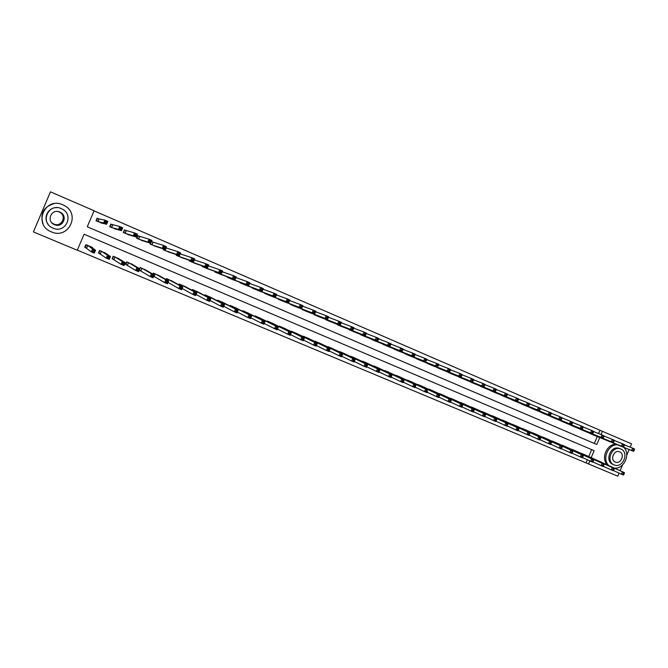 <?xml version="1.0" encoding="UTF-8"?>
<svg xmlns="http://www.w3.org/2000/svg" width="668" height="668" viewBox="0 0 668 668"><rect width="100%" height="100%" fill="white"/><g stroke="black" fill="none" stroke-linecap="round" stroke-linejoin="round"><path stroke-width="1" d="M619.086 473.119L617.783 476.167L588.5 463.926L589.802 460.887M77.313 250.133L588.5 463.926M591.18 457.655L594.161 450.675L84.085 234.234L77.271 250.249L33.4 231.913L50.467 191.833L94.088 210.754L87.266 226.769L596.8 444.496L599.764 437.548M50.467 191.833L33.4 231.913M586.07 462.799L587.364 459.768M588.742 456.553L591.698 449.631M584.968 454.85L580.325 453.046M575.382 450.816L570.706 448.996M565.729 446.75L561.003 444.921M555.993 442.65L551.234 440.813M546.182 438.525L541.389 436.672M536.295 434.359L531.461 432.497M526.326 430.167L521.449 428.288M516.28 425.933L511.371 424.055M506.16 421.675L501.2 419.78M495.948 417.375L490.955 415.471M485.661 413.049L480.618 411.129M475.29 408.682L470.205 406.745M464.828 404.282L459.701 402.336M454.29 399.84L449.113 397.886M443.661 395.373L438.442 393.402M432.939 390.855L427.679 388.885M422.134 386.313L416.832 384.325M411.246 381.729L405.885 379.733M400.257 377.103L394.855 375.099M389.177 372.443L383.724 370.423M378.004 367.742L372.51 365.713M366.74 363L361.196 360.971M355.384 358.223L349.781 356.178M343.928 353.397L338.275 351.351M332.372 348.537L326.66 346.483M320.715 343.636L315.121 341.189L314.954 341.573M308.958 338.693L303.322 336.213L303.138 336.63M297.101 333.699L291.415 331.203L291.231 331.637M285.144 328.673L279.408 326.151L279.207 326.61M273.078 323.596L267.292 321.049L267.083 321.533M260.904 318.486L255.076 315.906L254.85 316.423M248.63 313.317L242.743 310.712L242.509 311.271M236.238 308.115L230.31 305.476L230.051 306.078M223.747 302.863L217.76 300.191L217.484 300.842M211.13 297.561L205.101 294.864L204.8 295.565M198.413 292.217L192.326 289.486L192 290.254M185.57 286.831L179.441 284.059L179.082 284.902M172.611 281.395L166.432 278.581L166.031 279.516M159.535 275.909L153.306 273.053L152.855 274.114M146.342 270.381L140.063 267.476L139.554 268.686M139.261 270.206L140.689 270.807M139.286 270.164L150.216 276.56L151.427 273.73L154.308 274.94L144.714 269.429M133.024 264.812L126.703 261.848L125.584 264.461L127.337 265.196M125.626 264.369L135.721 270.473L136.932 267.634L139.837 268.853L131.387 263.827M119.572 259.201L113.209 256.17L112.09 258.792L113.852 259.535M112.141 258.683L121.075 264.336L122.286 261.472L125.225 262.708L117.944 258.165M105.995 253.548L99.599 250.433L98.472 253.072L100.25 253.823M98.53 252.947L106.279 258.124L107.498 255.251L110.471 256.504L104.375 252.446M92.276 247.87L92.468 247.436L85.855 244.647L84.727 247.302L86.523 248.053M84.794 247.135L91.332 251.861L92.56 248.972L95.557 250.233L90.681 246.684M598.57 433.532L599.973 430.259L94.046 210.854M594.336 443.443L597.284 436.538M593.46 434.968L588.925 432.906M583.907 430.86L579.34 428.772M574.28 426.71L569.679 424.614M564.585 422.535L559.943 420.414M554.807 418.327L550.131 416.189M544.954 414.085L540.245 411.922M535.018 409.801L530.275 407.63M525.015 405.493L520.23 403.297M514.919 401.151L510.101 398.93M504.749 396.767L499.889 394.529M494.495 392.35L489.594 390.095M484.158 387.899L479.223 385.62M473.737 383.407L468.761 381.111M463.233 378.881L458.215 376.56M452.637 374.322L447.585 371.976M441.957 369.721L436.864 367.35M431.194 365.087L426.059 362.691M420.339 360.411L415.162 357.99M409.392 355.693L404.173 353.247M398.353 350.934L393.093 348.471M387.223 346.141L381.921 343.644M376 341.306L370.656 338.785M364.678 336.43L359.292 333.875M353.263 331.512L347.836 328.932M341.749 326.552L336.28 323.938M330.134 321.55L324.623 318.903M318.419 316.498L312.866 313.818M306.612 311.413L301.009 308.7M294.697 306.278L289.052 303.522M282.673 301.093L276.986 298.304M270.548 295.866L264.653 293.419L264.82 293.035M258.316 290.597L252.37 288.133L252.546 287.724M245.974 285.278L239.979 282.798L240.163 282.355M233.524 279.909L227.471 277.412L227.671 276.936M220.966 274.49L214.854 271.976L215.079 271.459L214.862 271.985M208.299 269.02L202.12 266.499L202.362 265.931M195.507 263.509L189.278 260.963L189.545 260.345M182.606 257.94L176.319 255.385L176.611 254.692M167.827 251.727L179.416 255.644L176.577 254.416L177.78 251.602L166.048 247.903M169.597 252.312L163.234 249.749L163.568 248.972M154.667 246.066L165.146 249.49L162.282 248.254L163.485 245.423L151.436 241.632M152.872 242.208L151.452 241.599M156.462 246.634L150.041 244.071L150.417 243.177M141.391 240.346L150.734 243.277L147.837 242.025L149.047 239.186L138.067 235.871L136.965 238.443M139.57 236.472L137.833 235.72L136.715 238.334L143.211 240.906M127.989 234.577L136.18 237.006L133.249 235.746L134.468 232.881L124.674 230.084L123.572 232.673M126.152 230.677L124.39 229.917L123.271 232.547L129.834 235.111M114.47 228.757L121.476 230.669L118.52 229.391L119.739 226.519L111.147 224.248L110.045 226.844M112.6 224.832L110.83 224.064L109.702 226.702L116.349 229.249M99.098 219.004L97.503 218.361L96.392 220.966M98.931 218.929L97.144 218.152L96.008 220.807L102.738 223.321M599.973 430.259L631.577 443.869L630.174 447.159M629.147 449.556L626.776 455.117M622.584 464.928L620.113 470.706M601.058 434.534L602.461 431.244M592.207 434.459L633.59 451.368L631.577 450.508L632.588 448.136L624.455 444.846M633.623 449.405L632.588 448.136L634.6 449.005L634.433 449.756L633.623 449.405L633.222 450.357L634.024 450.7L634.433 449.756M633.222 450.357L631.577 450.508L590.111 433.557M634.024 450.7L633.59 451.368M623.895 474.414L624.304 473.462L623.495 473.119L623.478 475.048L621.457 474.196L622.467 471.825L624.488 472.677L583.74 454.29M613.483 470.564L621.457 474.196L623.085 474.071M581.636 453.405L622.467 471.825L623.495 473.119M624.488 472.677L624.304 473.462M582.646 430.351L623.486 447.017L621.457 446.14L622.476 443.761L614.259 440.454M623.503 445.038L622.476 443.761L624.505 444.637L623.094 445.99L623.912 446.341L624.313 445.389M623.094 445.99L621.457 446.14L580.534 429.44M623.912 446.341L623.486 447.017M573.01 426.201L613.299 442.625L611.253 441.748L612.272 439.352L603.989 436.02M613.299 440.63L612.272 439.352L614.318 440.237L612.89 441.581L613.708 441.94L614.117 440.98M612.89 441.581L611.253 441.748L570.889 425.282M613.708 441.94L613.299 442.625M563.299 422.017L603.029 438.2L600.966 437.315L601.985 434.91L593.627 431.545M603.004 436.187L601.985 434.91L604.047 435.803L603.83 436.538L603.004 436.187L602.594 437.148L603.421 437.498L603.83 436.538M602.594 437.148L600.966 437.315L561.162 421.09M603.421 437.498L603.029 438.2M613.742 470.147L614.151 469.195L613.333 468.852L613.333 470.79L611.295 469.938L612.314 467.558L614.351 468.41L574.146 450.257M603.246 466.264L611.295 469.938L612.923 469.804M572.033 449.364L612.314 467.558L613.333 468.852M614.351 468.41L614.151 469.195M603.496 465.846L603.905 464.895L603.087 464.544L603.104 466.498L601.05 465.638L602.068 463.25L604.122 464.11L564.477 446.182M592.933 461.93L601.05 465.638L602.678 465.504M562.347 445.28L602.068 463.25L603.087 464.544M604.122 464.11L603.905 464.895M593.167 461.513L593.576 460.553L592.75 460.202L592.341 461.162L593.167 461.513L592.792 462.172L590.712 461.304L591.739 458.908L593.81 459.776L554.741 442.082M582.529 457.555L590.712 461.304L592.341 461.162M552.586 441.172L591.739 458.908L592.75 460.202M593.81 459.776L593.576 460.553M553.513 417.801L592.666 433.732L590.587 432.839L591.614 430.426L583.172 427.036M592.625 431.703L591.614 430.426L593.693 431.328L593.46 432.062L592.625 431.703L592.215 432.664L593.05 433.031L593.46 432.062M592.215 432.664L590.587 432.839L551.359 416.874M593.05 433.031L592.666 433.732M582.755 457.137L583.164 456.177L582.329 455.826L581.92 456.787L582.755 457.137L582.387 457.814L580.292 456.937L581.327 454.524L583.414 455.401L544.921 437.949M572.033 453.146L580.292 456.937L581.92 456.787M542.75 437.031L581.327 454.524L582.329 455.826M583.414 455.401L583.164 456.177M614.343 468.101C623.97 469.395 631.018 453.864 623.762 447.351M612.923 464.369C604.381 461.246 610.577 445.147 619.102 448.328L620.079 448.737M614.092 464.886L614.268 464.953C622.81 468.711 629.59 452.336 620.864 449.038L620.288 448.821C611.746 445.631 605.534 461.763 614.092 464.886M619.662 451.852L619.336 451.735C613.834 449.614 609.759 460.035 615.295 462.064L615.453 462.131C620.956 464.485 625.265 453.964 619.662 451.852M616.105 444.228C606.678 443.777 600.515 458.941 607.63 465.07M617.382 444.746C607.938 444.303 601.759 459.492 608.89 465.638M57.991 211.556L59.477 212.132C67.251 215.781 61.598 227.696 53.832 224.056L51.92 222.87M51.352 231.854C68.428 239.82 81.087 213.902 64.237 205.493L62.859 204.826C44.981 196.308 32.707 224.523 51.144 231.771L51.352 231.854M53.006 228.13C65.414 233.925 74.515 214.996 62.191 209.034L61.314 208.616C48.488 202.521 39.587 222.653 52.739 228.005L53.006 228.13M59.836 212.082C51.62 208.191 45.858 221.024 54.242 224.548L54.484 224.657C62.525 228.431 68.37 216.09 60.337 212.315L59.836 212.082M48.179 224.339C42.702 217.593 48.413 206.955 57.131 207.673M53.857 203.723C43.537 206.905 39.93 213.626 43.044 223.88M543.652 413.559L582.22 429.232L580.116 428.33L581.152 425.908L572.635 422.493M582.162 427.186L581.152 425.908L583.256 426.819L582.997 427.545L582.162 427.186L581.745 428.155L582.588 428.514L582.997 427.545M581.745 428.155L580.116 428.33L541.472 412.615M582.588 428.514L582.22 429.232M533.707 409.275L571.683 424.689L569.562 423.779L570.606 421.349L562.005 417.901M571.599 422.627L570.606 421.349L572.718 422.259L572.451 422.994L571.599 422.627L571.19 423.596L572.033 423.963L572.451 422.994M571.19 423.596L569.562 423.779L531.519 408.332M572.033 423.963L571.683 424.689M523.687 404.958L561.053 420.114L558.916 419.187L559.959 416.748L551.284 413.275M560.953 418.026L559.959 416.748L562.097 417.675L561.813 418.393L560.953 418.026L560.535 419.003L561.396 419.37L561.813 418.393M560.535 419.003L558.916 419.187L521.474 404.006M561.396 419.37L561.053 420.114M513.592 400.608L550.332 415.496L548.178 414.561L549.23 412.114L540.47 408.616M550.215 413.392L549.23 412.114L551.384 413.041L551.075 413.759L550.215 413.392L549.797 414.369L550.657 414.744L551.075 413.759M549.797 414.369L548.178 414.561L511.354 399.648M550.657 414.744L550.332 415.496M503.405 396.224L539.527 410.828L537.348 409.893L538.4 407.43L529.565 403.915M539.385 408.716L538.4 407.43L540.571 408.373L539.527 410.828L540.253 409.092L539.385 408.716L538.959 409.701L539.827 410.077M538.959 409.701L537.348 409.893L501.159 395.256M540.253 409.092L540.571 408.373M572.251 452.729L572.66 451.76L571.816 451.409L571.407 452.378L572.251 452.729L571.891 453.413L569.787 452.528L570.823 450.107L572.927 450.992L535.018 433.782M561.454 448.696L569.787 452.528L571.407 452.378M532.839 432.856L570.823 450.107L571.816 451.409M572.927 450.992L572.66 451.76M561.654 448.286L562.064 447.31L561.212 446.95L560.803 447.927L561.654 448.286L561.312 448.971L559.191 448.078L560.227 445.648L562.347 446.55L525.04 429.574M550.774 444.212L559.191 448.078L560.803 447.927M522.844 428.647L560.227 445.648L561.212 446.95M562.347 446.55L562.064 447.31M550.966 443.794L551.384 442.817L550.524 442.458L550.106 443.435L550.966 443.794L550.641 444.496L548.495 443.602L549.539 441.156L551.685 442.057L514.986 425.341M540.011 439.686L548.495 443.602L550.106 443.435M512.765 424.405L549.539 441.156L550.524 442.458M551.685 442.057L551.384 442.817M540.187 439.268L540.604 438.291L539.736 437.924L539.318 438.909L540.187 439.268L539.878 439.987L537.715 439.076L538.759 436.621L540.921 437.532L504.849 421.074M529.156 435.118L537.715 439.076L539.318 438.909M502.612 420.13L538.759 436.621L539.736 437.924M540.921 437.532L540.604 438.291M529.732 433.724L528.864 433.357L528.438 434.342L529.315 434.709L530.075 432.973L529.023 435.427L526.843 434.517L527.887 432.054L530.075 432.973L494.637 416.774M518.209 430.518L526.843 434.517L528.438 434.342M492.374 415.822L527.887 432.054L528.864 433.357M529.023 435.427L529.315 434.709M493.143 391.807L528.613 406.136L526.426 405.184L527.478 402.712L518.568 399.163M528.455 403.99L527.478 402.712L529.674 403.664L528.613 406.136L529.332 404.374L528.455 403.99L528.029 404.983L528.914 405.359M528.029 404.983L526.426 405.184L490.871 390.83M529.332 404.374L529.674 403.664M518.769 429.115L517.892 428.747L517.466 429.733L518.351 430.108L519.128 428.363L518.067 430.835L515.871 429.916L516.923 427.445L519.128 428.363L484.333 412.44M507.162 425.875L515.871 429.916L517.466 429.733M482.062 411.48L516.923 427.445L517.892 428.747M518.067 430.835L518.351 430.108M482.789 387.348L517.616 401.393L515.404 400.441L516.464 397.953L507.471 394.379M517.433 399.23L516.464 397.953L518.677 398.913L517.616 401.393L518.318 399.614L517.433 399.23L517.007 400.232L517.892 400.608M517.007 400.232L515.404 400.441L480.509 386.363M518.318 399.614L518.677 398.913M507.705 424.472L506.82 424.096L506.394 425.09L507.288 425.466L508.081 423.721L507.02 426.201L504.799 425.274L505.86 422.786L508.081 423.721L473.954 408.064M496.023 421.191L504.799 425.274L506.394 425.09M471.658 407.096L505.86 422.786L506.82 424.096M507.02 426.201L507.288 425.466M472.36 382.856L506.519 396.608L504.29 395.648L505.35 393.151L496.274 389.553M506.311 394.429L505.35 393.151L507.58 394.112L506.519 396.608L507.204 394.821L506.311 394.429L505.885 395.431L506.778 395.815M505.885 395.431L504.29 395.648L470.055 381.862M507.204 394.821L507.58 394.112M496.549 419.78L495.656 419.404L495.23 420.397L496.124 420.782L496.942 419.036L495.881 421.533L493.644 420.589L494.704 418.093L496.942 419.036L463.483 403.656M484.793 416.465L493.644 420.589L495.23 420.397M461.17 402.687L494.704 418.093L495.656 419.404M495.881 421.533L496.124 420.782M461.839 378.33L495.322 391.782L493.067 390.813L494.145 388.308L484.976 384.684M495.097 389.586L494.145 388.308L496.391 389.277L495.322 391.782L495.998 389.978L495.097 389.586L494.662 390.588L495.564 390.98M494.662 390.588L493.067 390.813L459.517 377.328M495.998 389.978L496.391 389.277M485.294 415.053L484.392 414.669L483.958 415.671L484.868 416.055L485.703 414.31L484.642 416.815L482.38 415.863L483.448 413.358L485.703 414.31L452.929 399.214M473.453 411.697L482.38 415.863L483.958 415.671M450.599 398.228L483.448 413.358L484.392 414.669M484.642 416.815L484.868 416.055M451.242 373.763L484.024 386.914L481.753 385.937L482.83 383.424L473.587 379.775M483.774 384.701L482.83 383.424L485.102 384.401L484.024 386.914L484.684 385.094L483.774 384.701L483.348 385.712L484.258 386.104M483.348 385.712L481.753 385.937L448.896 372.752M484.684 385.094L485.102 384.401M473.938 410.277L473.027 409.893L472.593 410.904L473.512 411.288L474.372 409.542L473.295 412.056L471.015 411.104L472.092 408.582L474.372 409.542L442.291 394.73M462.014 406.887L471.015 411.104L472.593 410.904M439.945 393.744L472.092 408.582L473.027 409.893M473.295 412.056L473.512 411.288M440.546 369.162L472.635 382.004L470.339 381.019L471.424 378.489L462.089 374.815M472.36 379.775L471.424 378.489L473.712 379.482L472.635 382.004L473.278 380.167L472.36 379.775L471.925 380.785L472.844 381.178M471.925 380.785L470.339 381.019L438.191 368.143M473.278 380.167L473.712 379.482M462.481 405.459L461.563 405.075L461.129 406.086L462.047 406.478L462.932 404.733L461.855 407.263L459.551 406.294L460.636 403.764L462.932 404.733L431.561 390.221M450.474 402.027L459.551 406.294L461.129 406.086M429.198 389.219L460.636 403.764L461.563 405.075M461.855 407.263L462.047 406.478M429.766 364.519L461.137 377.053L458.824 376.051L459.91 373.512L450.491 369.821M460.836 374.798L459.91 373.512L462.223 374.514L461.137 377.053L461.763 375.199L460.836 374.798L460.402 375.817L461.329 376.218M460.402 375.817L458.824 376.051L427.386 363.492M461.763 375.199L462.223 374.514M418.903 359.835L449.539 372.051L447.201 371.049L448.295 368.494L438.784 364.778M449.213 369.78L448.295 368.494L450.624 369.504L449.539 372.051L450.149 370.181L449.213 369.78L448.779 370.798L449.714 371.199M448.779 370.798L447.201 371.049L416.498 358.808M450.149 370.181L450.624 369.504M407.956 355.125L435.478 365.989L405.518 354.073M437.047 365.738L437.991 366.147L438.425 365.12L437.49 364.711L437.047 365.738L435.478 365.989L436.571 363.434L426.977 359.685M437.49 364.711L436.571 363.434L438.926 364.444L437.991 366.147M438.425 365.12L438.926 364.444M396.892 350.358L423.646 360.895L394.446 349.314M425.207 360.636L426.159 361.046L426.601 360.019L425.65 359.601L425.207 360.636L423.646 360.895L424.748 358.324L415.053 354.549M425.65 359.601L424.748 358.324L427.119 359.342L426.159 361.046M426.601 360.019L427.119 359.342M385.745 345.565L414.102 356.779L411.705 355.752L412.816 353.163L403.029 349.372M413.709 354.449L412.816 353.163L415.204 354.199L414.102 356.779L414.669 354.858L413.709 354.449L413.267 355.485L414.227 355.894M413.267 355.485L411.705 355.752L383.282 344.504M414.669 354.858L415.204 354.199M374.506 340.722L402.078 351.602L399.664 350.558L400.767 347.961L390.889 344.145M401.66 349.247L400.767 347.961L403.188 349.005L402.078 351.602L402.62 349.665L401.66 349.247L401.209 350.282L402.178 350.7M401.209 350.282L399.664 350.558L372.026 339.653M402.62 349.665L403.188 349.005M363.167 335.837L389.945 346.366L387.498 345.314L388.617 342.709L378.639 338.868M389.494 343.995L388.617 342.709L391.056 343.761L389.945 346.366L390.471 344.412L389.494 343.995L389.052 345.039L390.029 345.456M389.052 345.039L387.498 345.314L360.67 334.768M390.471 344.412L391.056 343.761M351.735 330.919L377.696 341.089L375.232 340.029L376.351 337.407L366.273 333.549M377.22 338.693L376.351 337.407L378.814 338.467L377.696 341.089L378.205 339.119L377.22 338.693L376.769 339.745L377.754 340.162M376.769 339.745L375.232 340.029L349.222 329.833M378.205 339.119L378.814 338.467M340.212 325.951L365.329 335.762L362.849 334.693L363.968 332.054L353.798 328.18M364.828 333.34L363.968 332.054L366.456 333.132L365.329 335.762L365.822 333.775L364.828 333.34L364.377 334.392L365.371 334.827M364.377 334.392L362.849 334.693L337.674 324.865M365.822 333.775L366.456 333.132M328.581 320.941L352.854 330.384L350.349 329.307L351.477 326.66L341.198 322.761M352.328 327.946L351.477 326.66L353.982 327.738L352.854 330.384L353.33 328.38L352.328 327.946L351.869 328.998L352.879 329.433M351.869 328.998L350.349 329.307L326.026 319.847M353.33 328.38L353.982 327.738M316.866 315.906L340.262 324.957L337.732 323.863L338.86 321.208L328.481 317.3M339.703 322.494L338.86 321.208L341.398 322.302L340.262 324.957L340.713 322.928L339.703 322.494L339.252 323.554L340.262 323.997M339.252 323.554L337.732 323.863L314.277 314.787M340.713 322.928L341.398 322.302M305.034 310.812L327.554 319.479L324.99 318.377L326.134 315.705L315.647 311.781M326.961 316.991L326.134 315.705L328.689 316.807L327.554 319.479L327.988 317.434L326.961 316.991L326.51 318.06L327.529 318.502M326.51 318.06L324.99 318.377L302.42 309.685M327.988 317.434L328.689 316.807M293.093 305.66L314.72 313.952L312.14 312.841L313.284 310.152L302.688 306.22M314.102 311.438L313.284 310.152L315.864 311.271L314.72 313.952L315.137 311.889L314.102 311.438L313.643 312.515L314.678 312.958M313.643 312.515L312.14 312.841L290.471 304.541M315.137 311.889L315.864 311.271M281.053 300.475L301.769 308.365L299.164 307.247L300.308 304.55L289.603 300.6M301.118 305.835L300.308 304.55L302.913 305.677L301.769 308.365L302.161 306.286L301.118 305.835L300.658 306.913L301.702 307.363M300.658 306.913L299.164 307.247L278.414 299.347M302.161 306.286L302.913 305.677M268.912 295.248L288.693 302.729L286.063 301.602L287.215 298.888L276.385 294.93M288.017 300.174L287.215 298.888L289.845 300.024L288.693 302.729L289.069 300.625L288.017 300.174L287.549 301.26L288.601 301.711M287.549 301.26L286.063 301.602L266.248 294.104M289.069 300.625L289.845 300.024M256.662 289.97L275.492 297.043L272.836 295.899L273.997 293.177L263.05 289.219M274.782 294.463L273.997 293.177L276.652 294.321L275.492 297.043L275.842 294.922L274.782 294.463L274.314 295.548L275.383 296.007M274.314 295.548L272.836 295.899L253.974 288.826M275.842 294.922L276.652 294.321M244.304 284.651L262.157 291.298L259.476 290.146L260.645 287.407L249.573 283.449M261.422 288.693L260.645 287.407L263.326 288.568L262.157 291.298L262.499 289.152L261.422 288.693L260.954 289.787L262.031 290.246M260.954 289.787L259.476 290.146L241.599 283.491M262.499 289.152L263.326 288.568M231.838 279.282L248.705 285.495L245.999 284.334L247.168 281.587L235.971 277.637M247.937 282.865L247.168 281.587L249.874 282.756L248.705 285.495L249.014 283.332L247.937 282.865L247.461 283.967L248.546 284.434M247.461 283.967L245.999 284.334L229.107 278.113M249.014 283.332L249.874 282.756M219.254 273.863L235.119 279.641L232.381 278.464L233.558 275.7L222.227 271.767M234.309 276.986L233.558 275.7L236.288 276.886L235.119 279.641L235.403 277.462L234.309 276.986L233.842 278.088L234.936 278.564M233.842 278.088L232.381 278.464L216.499 272.686M235.403 277.462L236.288 276.886M202.17 266.515L202.412 265.947M206.562 268.402L221.392 273.73L218.636 272.544L219.822 269.763L208.349 265.856M220.557 271.049L219.822 269.763L222.578 270.957L221.392 273.73L221.667 271.525L220.557 271.049L220.089 272.16L221.191 272.636M220.089 272.16L218.636 272.544L203.79 267.217M221.667 271.525L222.578 270.957M189.361 261.004L189.637 260.37M193.787 262.908L207.539 267.759L204.75 266.557L205.944 263.768L194.33 259.894M206.671 265.054L205.944 263.768L208.725 264.971L207.539 267.759L207.79 265.53L206.671 265.054L206.195 266.165L207.314 266.649M206.195 266.165L204.75 266.557L190.956 261.689M207.79 265.53L208.725 264.971M176.444 255.435L176.744 254.733M180.869 257.347L193.553 261.731L190.739 260.52L191.933 257.714L180.168 253.898M192.643 258.992L191.933 257.714L194.747 258.933L193.553 261.731L193.77 259.485L192.643 258.992L192.167 260.119L193.294 260.603M192.167 260.119L190.739 260.52L178.014 256.111M193.77 259.485L194.747 258.933M163.401 249.824L163.743 249.03M177.997 254.007L179.141 254.5L179.617 253.372L178.481 252.88L177.997 254.007L176.577 254.416L165.146 250.567L166.123 247.928L164.946 250.492M178.481 252.88L177.78 251.602L180.619 252.83L179.416 255.644L179.141 254.5M179.617 253.372L180.619 252.83M150.25 244.162L150.634 243.244M163.693 247.836L164.846 248.329L165.322 247.202L164.178 246.701L163.693 247.836L162.282 248.254L151.953 244.889L152.939 242.242L151.761 244.814M164.178 246.701L163.485 245.423L166.357 246.659L165.146 249.49L164.846 248.329M165.322 247.202L166.357 246.659M149.24 241.599L150.4 242.1L150.884 240.964L149.724 240.463L149.24 241.599L147.837 242.025L138.643 239.161L139.637 236.497L138.46 239.086M149.724 240.463L149.047 239.186L151.945 240.438L150.734 243.277L150.4 242.1M150.884 240.964L151.945 240.438M134.644 235.303L135.813 235.812L136.305 234.668L135.128 234.159L134.644 235.303L133.249 235.746L125.208 233.374L126.219 230.702L125.033 233.299M135.128 234.159L134.468 232.881L137.399 234.151L136.18 237.006L135.813 235.812M136.305 234.668L137.399 234.151M450.925 400.608L449.99 400.216L449.556 401.234L450.491 401.618L451.393 399.881L450.307 402.42L447.986 401.443L449.071 398.905L451.393 399.881L420.748 385.661M438.834 397.126L447.986 401.443L449.556 401.234M418.36 384.659L449.071 398.905L449.99 400.216M450.307 402.42L450.491 401.618M439.26 395.706L438.317 395.314L437.882 396.333L438.826 396.725L439.753 394.988L438.667 397.535L436.321 396.55L437.406 394.003L439.753 394.988L409.843 381.069M427.086 392.183L436.321 396.55L437.882 396.333M407.43 380.059L437.406 394.003L438.317 395.314M438.667 397.535L438.826 396.725M396.416 375.416L425.641 389.052L398.846 376.443M427.487 390.763L426.91 392.6L424.547 391.615L425.641 389.052L426.543 390.363L426.109 391.39L427.052 391.782L427.487 390.763L426.543 390.363M415.237 387.198L424.547 391.615L426.109 391.39M426.91 392.6L427.052 391.782M385.311 370.74L416.147 385.06L387.757 371.767M415.613 385.77L415.053 387.632L412.665 386.63L413.768 384.058L414.661 385.369L414.218 386.396L415.17 386.797L415.613 385.77L414.661 385.369M403.28 382.154L412.665 386.63L414.218 386.396M415.053 387.632L415.17 386.797M403.631 380.735L402.67 380.326L402.228 381.361L403.188 381.77L404.19 380.025L403.088 382.614L400.675 381.603L401.785 379.015L404.19 380.025L376.568 367.066M391.214 377.078L400.675 381.603L402.228 381.361M374.105 366.022L401.785 379.015L402.67 380.326M403.088 382.614L403.188 381.77M391.54 375.65L390.563 375.241L390.12 376.284L391.097 376.694L392.116 374.948L391.005 377.545L388.584 376.527L389.686 373.93L392.116 374.948L365.296 362.315M379.032 371.942L388.584 376.527L390.12 376.284M362.808 361.263L389.686 373.93L390.563 375.241M391.005 377.545L391.097 376.694M379.332 370.523L378.355 370.114L377.904 371.157L378.89 371.567L379.933 369.83L378.823 372.435L376.368 371.408L377.487 368.794L379.933 369.83L353.915 357.522M366.74 366.765L376.368 371.408L377.904 371.157M351.418 356.47L377.487 368.794L378.355 370.114M378.823 372.435L378.89 371.567M367.016 365.346L366.022 364.928L365.58 365.981L366.565 366.398L367.642 364.661L366.523 367.275L364.052 366.239L365.171 363.617L367.642 364.661L342.459 352.696M354.341 361.53L364.052 366.239L365.58 365.981M339.928 351.627L365.171 363.617L366.022 364.928M340.179 351.744L340.004 352.178L340.179 351.744M366.523 367.275L366.565 366.398M354.583 360.127L353.589 359.701L353.138 360.762L354.132 361.179L355.234 359.442L354.107 362.073L351.61 361.021L352.737 358.39L355.234 359.442L330.894 347.828M341.824 356.253L351.61 361.021L353.138 360.762M328.339 346.75L352.737 358.39L353.589 359.701M354.107 362.073L354.132 361.179M342.041 354.85L341.031 354.432L340.58 355.485L341.59 355.91L342.709 354.174L341.582 356.821L339.06 355.76L340.187 353.113L342.709 354.174L319.212 342.909M329.19 350.917L339.06 355.76L340.58 355.485M316.649 341.832L340.187 353.113L341.031 354.432M316.69 342.408L316.899 341.941L316.699 342.417M341.582 356.821L341.59 355.91M329.374 349.531L328.355 349.105L327.904 350.166L328.923 350.591L330.067 348.855L328.94 351.51L326.393 350.45L327.529 347.786L330.067 348.855L307.447 337.958M316.44 345.54L326.393 350.45L327.904 350.166M304.858 336.864L327.529 347.786L328.355 349.105M305.092 336.973L304.892 337.482L305.092 336.973M328.94 351.51L328.923 350.591M316.59 344.162L315.563 343.728L315.104 344.797L316.131 345.231L317.308 343.494L316.173 346.158L313.609 345.08L314.745 342.408L317.308 343.494L295.573 332.956M303.573 340.096L313.609 345.08L315.104 344.797M292.968 331.862L314.745 342.408L315.563 343.728M292.968 332.489L293.194 331.963L292.985 332.497M316.173 346.158L316.131 345.231M303.689 338.734L302.646 338.3L302.186 339.377L303.23 339.812L304.433 338.075L303.289 340.755L300.7 339.67L301.844 336.989L304.433 338.075L283.599 327.913M290.58 334.61L300.7 339.67L302.186 339.377M280.977 326.811L301.844 336.989L302.646 338.3M303.289 340.755L303.23 339.812M290.663 333.265L289.611 332.823L289.152 333.9L290.196 334.342L291.432 332.606L290.279 335.303L287.666 334.2L288.818 331.512L291.432 332.606L271.542 322.836M277.462 329.057L287.666 334.2L289.152 333.9M268.878 321.717L288.818 331.512L289.611 332.823M290.279 335.303L290.196 334.342M277.512 327.738L276.452 327.295L275.993 328.38L277.045 328.823L278.305 327.086L277.153 329.792L274.515 328.689L275.667 325.976L278.305 327.086L259.343 317.701M264.227 323.454L274.515 328.689L275.993 328.38M256.671 316.574L275.667 325.976L276.452 327.295M256.604 317.3L256.871 316.665L256.629 317.308M277.153 329.792L277.045 328.823M264.236 322.16L263.167 321.709L262.699 322.803L263.768 323.245L265.054 321.517L263.893 324.231L261.23 323.12L262.39 320.398L265.054 321.517L247.068 312.532M250.867 317.784L261.23 323.12L262.699 322.803M244.354 311.388L262.39 320.398L263.167 321.709M263.893 324.231L263.768 323.245M250.826 316.523L249.749 316.073L249.281 317.166L250.358 317.617L251.677 315.889L250.517 318.619L247.82 317.492L248.989 314.753L251.677 315.889L234.668 307.313M237.382 312.056L247.82 317.492L249.281 317.166M231.93 306.161L248.989 314.753L249.749 316.073M250.517 318.619L250.358 317.617M237.29 310.837L236.205 310.378L235.737 311.48L236.823 311.939L238.167 310.211L236.998 312.958L234.284 311.814L235.453 309.067L238.167 310.211L222.135 302.036M223.763 306.27L234.284 311.814L235.737 311.48M219.396 300.884L235.453 309.067L236.205 310.378M236.998 312.958L236.823 311.939M205.109 294.864L204.809 295.565M223.63 305.092L222.528 304.633L222.06 305.744L223.154 306.203L224.531 304.474L223.354 307.23L220.615 306.078L221.793 303.322L224.531 304.474L209.543 296.734M210.019 300.416L220.615 306.078L222.06 305.744M206.754 295.557L221.793 303.322L222.528 304.633M223.354 307.23L223.154 306.203M192.376 289.503L192.05 290.271M209.827 299.297L208.717 298.83L208.241 299.94L209.351 300.408L210.762 298.679L209.577 301.452L206.804 300.291L207.99 297.519L210.762 298.679L196.809 291.373M196.15 294.488L206.804 300.291L208.241 299.94M193.996 290.188L207.99 297.519L208.717 298.83M209.577 301.452L209.351 300.408M179.525 284.092L179.158 284.944M195.891 293.444L194.772 292.968L194.296 294.087L195.415 294.555L196.851 292.834L195.666 295.615L192.868 294.446L194.054 291.657L196.851 292.834L183.959 285.962M182.147 288.484L192.868 294.446L194.296 294.087M181.12 284.768L194.054 291.657L194.772 292.968M195.666 295.615L195.415 294.555M166.557 278.631L166.157 279.583M181.821 287.532L180.686 287.056L180.21 288.175L181.345 288.651L182.815 286.931L181.621 289.728L178.79 288.543L179.984 285.737L182.815 286.931L171 280.502M168.01 282.405L178.79 288.543L180.21 288.175M168.136 279.291L179.984 285.737L180.686 287.056M181.621 289.728L181.345 288.651M153.481 273.12L153.014 274.206M167.61 281.554L166.466 281.078L165.981 282.205L167.125 282.681L168.628 280.961L167.434 283.775L164.578 282.581L165.781 279.767L168.628 280.961L157.915 274.991M155.026 273.771L153.991 276.393L164.578 282.581L165.981 282.205M155.093 273.805L165.781 279.767L166.466 281.078M167.434 283.775L167.125 282.681M140.272 267.567L139.746 268.803M153.256 275.525L154.308 274.94L153.106 277.763L150.216 276.56L151.619 276.176L152.772 276.661L153.256 275.525L152.104 275.041L151.619 276.176M141.8 268.202L140.756 270.832L141.983 268.294L151.427 273.73L152.104 275.041M153.106 277.763L152.772 276.661M126.953 261.956L125.86 264.52M138.76 269.429L139.837 268.853L138.627 271.701L135.721 270.473L137.107 270.081L138.276 270.573L138.76 269.429L137.591 268.945L137.107 270.081M128.448 262.582L127.404 265.229L128.623 262.666L136.932 267.634L137.591 268.945M138.627 271.701L138.276 270.573M113.502 256.295L112.408 258.867M124.114 263.284L125.225 262.708L124.014 265.563L121.075 264.336L122.453 263.927L123.63 264.428L124.114 263.284L122.937 262.783L122.453 263.927M114.971 256.913L113.919 259.568L115.147 256.996L122.286 261.472L122.937 262.783M124.014 265.563L123.63 264.428M119.898 228.949L121.083 229.458L121.576 228.306L120.39 227.796L119.898 228.949L118.52 229.391L111.656 227.537L112.667 224.857L111.481 227.462M120.39 227.796L119.739 226.519L122.695 227.796L121.476 230.669L121.083 229.458M121.576 228.306L122.695 227.796M99.933 250.575L98.831 253.164M109.327 257.063L110.471 256.504L109.243 259.376L106.279 258.124L107.64 257.714L108.834 258.215L109.327 257.063L108.132 256.562L107.64 257.714M101.377 251.185L100.317 253.848L101.544 251.268L107.498 255.251L108.132 256.562M109.243 259.376L108.834 258.215M97.085 218.286L97.503 218.361M100.818 222.878L106.621 224.264L103.632 222.978L104.859 220.089L98.989 218.954L97.804 221.576M105.494 221.367L104.859 220.089L107.849 221.384L106.621 224.264L106.204 223.037L106.696 221.885L105.494 221.367L105.001 222.519L106.204 223.037M105.001 222.519L103.632 222.978L97.862 221.601M106.696 221.885L107.849 221.384M86.239 244.814L85.128 247.41M94.38 250.784L95.557 250.233L94.33 253.122L91.332 251.861L92.685 251.435L93.887 251.945L94.38 250.784L93.178 250.283L92.685 251.435M87.65 245.406L86.59 248.087L87.817 245.482L92.56 248.972L93.178 250.283M94.33 253.122L93.887 251.945M290.689 304.625L290.864 304.216L290.714 304.633M278.84 299.005L278.648 299.439L278.806 298.997M278.673 298.947L278.489 299.381M266.682 293.736L266.482 294.204M266.524 293.678L266.323 294.137M254.416 288.417L254.207 288.918M254.266 288.359L254.057 288.852M242.05 283.048L241.824 283.583M241.899 282.99L241.674 283.524M229.575 277.621L229.324 278.205M229.425 277.571L229.182 278.147M216.991 272.143L216.716 272.778M216.841 272.093L216.574 272.719M204.291 266.607L203.999 267.3M204.149 266.557L203.857 267.242M191.491 261.013L191.165 261.772M191.349 260.963L191.031 261.714M178.573 255.351L178.214 256.195M178.439 255.31L178.08 256.145M339.828 352.094L340.012 351.669M328.23 347.235L328.422 346.792M328.589 346.867L328.397 347.318L328.598 346.867M316.532 342.333L316.732 341.866M304.733 337.398L304.942 336.906M292.826 332.422L293.052 331.896M280.819 327.395L281.053 326.844M280.977 327.479L281.211 326.919M268.703 322.335L268.954 321.751M268.862 322.419L269.112 321.817M256.479 317.233L256.746 316.607M244.146 312.098L244.43 311.422M244.546 311.48L244.263 312.156L244.58 311.497M231.704 306.913L232.013 306.195M231.846 306.988L232.155 306.261M219.146 301.694L219.471 300.917M219.279 301.769L219.622 300.984M206.47 296.433L206.829 295.59M206.604 296.509L206.971 295.657M193.678 291.139L194.071 290.221M193.803 291.215L194.204 290.279M180.761 285.812L181.195 284.793M180.886 285.887L181.329 284.86M167.718 280.46L168.202 279.324M167.843 280.527L168.328 279.383M154.116 276.452L155.218 273.863M99.098 218.995L97.971 221.642M615.036 461.947L615.453 462.131M619.102 448.328L620.288 448.821M53.59 223.947L54.242 224.548M59.477 212.132L60.337 212.315M266.649 293.728L266.449 294.187M254.383 288.401L254.174 288.902M242.016 283.032L241.783 283.566M229.533 277.612L229.283 278.189M216.941 272.126L216.674 272.761M204.249 266.59L203.957 267.284M191.44 260.996L191.115 261.756M178.523 255.335L178.164 256.178M166.19 247.962L165.088 250.55M153.005 242.267L151.903 244.864M139.704 236.522L138.585 239.136M126.269 230.727L125.15 233.349M280.952 327.462L281.195 326.911M268.828 322.402L269.087 321.809M231.813 306.971L232.122 306.245M219.246 301.744L219.58 300.959M206.562 296.483L206.93 295.632M193.762 291.19L194.163 290.263M180.844 285.862L181.278 284.835M167.793 280.502L168.278 279.366M154.066 276.427L155.168 273.838M140.823 270.866L141.933 268.269M127.463 265.254L128.573 262.641M113.977 259.593L115.096 256.963M112.717 224.874L111.598 227.512M100.367 253.873L101.486 251.235M99.039 218.97L97.912 221.617M86.631 248.104L87.758 245.457"/></g></svg>
